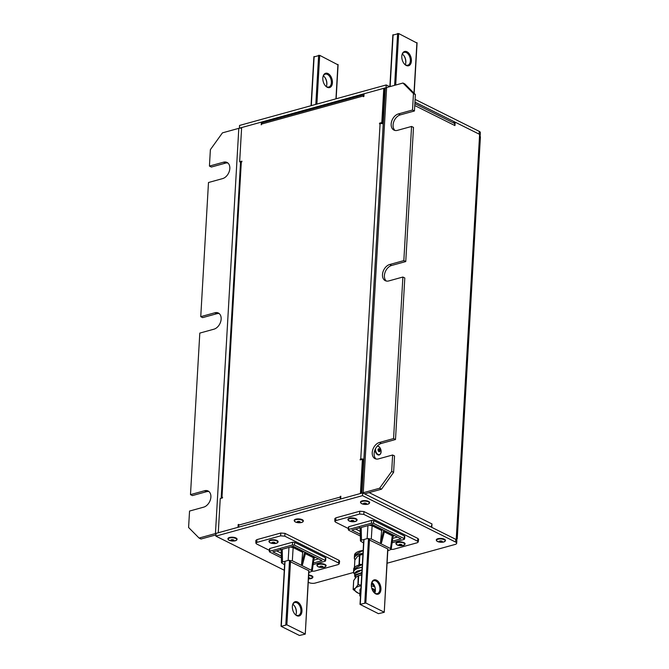 <?xml version="1.0" encoding="UTF-8"?>
<svg xmlns="http://www.w3.org/2000/svg" width="669" height="669" viewBox="0 0 669 669"><rect width="100%" height="100%" fill="white"/><g stroke="black" fill="none" stroke-linecap="round" stroke-linejoin="round"><path stroke-width="1" d="M208.987 491.59A8.898 6.146 -63.5 0 0 206.512 491.69L192.404 495.587L190.489 494.625L199.805 333.095L213.904 329.198A8.898 6.146 -63.5 0 0 221.146 319.121A8.898 6.146 -63.5 0 0 218.353 313.025A8.898 6.146 -63.5 0 0 214.849 312.774L200.75 316.663L202.665 317.624L216.773 313.728L214.849 312.774M219.248 313.627A8.898 6.146 -63.5 0 0 216.773 313.728M200.75 316.663L208.485 182.512L222.585 178.615A8.898 6.146 -63.5 0 0 229.827 168.538A8.898 6.146 -63.5 0 0 227.034 162.442A8.898 6.146 -63.5 0 0 223.538 162.191L209.43 166.079L211.354 167.041L225.453 163.144L223.538 162.191M227.928 163.044A8.898 6.146 -63.5 0 0 225.453 163.144M284.266 570.247L215.853 536.12L216.012 533.385A3.705 1.413 -176.7 0 0 215.443 533.544L199.086 538.06L188.591 527.481L189.544 511.057L203.644 507.161A8.898 6.146 -63.5 0 0 210.886 497.084A8.898 6.146 -63.5 0 0 208.092 490.987A8.898 6.146 -63.5 0 0 204.589 490.737L190.489 494.625M241.601 128.147A3.705 1.413 3.3 0 0 238.808 128.339L222.451 132.855L210.375 149.655L209.43 166.079M361.979 493.095L385.311 88.517A3.705 1.413 3.3 0 1 386.615 87.539L402.972 83.023L404.887 83.976L415.382 94.555L414.437 110.979L412.514 110.025L398.415 113.914A8.898 6.146 -63.5 0 0 391.557 121.674A8.898 6.146 -63.5 0 0 393.966 130.095A8.898 6.146 -63.5 0 0 397.47 130.346L411.569 126.449L413.492 127.411L405.757 261.562L403.833 260.609L389.734 264.498A8.898 6.146 -63.5 0 0 382.877 272.258A8.898 6.146 -63.5 0 0 385.285 280.679A8.898 6.146 -63.5 0 0 388.781 280.93L402.889 277.033L404.804 277.986L395.496 439.525L393.573 438.563L379.474 442.46A8.898 6.146 -63.5 0 0 372.616 450.22A8.898 6.146 -63.5 0 0 375.025 458.641A8.898 6.146 -63.5 0 0 378.52 458.884L392.628 454.995L391.683 471.419L393.598 472.381L381.522 489.181L365.107 493.722M402.889 277.033L393.573 438.563M411.569 126.449L403.833 260.609M415.382 94.555L413.467 93.593L412.514 110.025M414.864 103.628L453.783 123.046A3.705 2.559 116.5 0 1 454.945 125.588L455.146 122.159L479.614 134.369L480.409 136.944L457.228 538.98L456.25 539.574L431.781 527.364L431.982 523.944A3.705 2.559 116.5 0 1 430.794 526.871M479.614 134.369L456.208 539.59M453.13 122.72L455.146 122.159M199.086 538.06L201.009 539.013L215.92 534.899M381.522 489.181L379.607 488.228L363.25 492.744A3.705 1.413 -176.7 0 0 362.732 492.919M413.467 93.593L402.972 83.023M379.607 488.228L391.683 471.419M395.496 439.525L381.389 443.422A8.898 6.146 -63.5 0 0 374.765 450.438A8.898 6.146 -63.5 0 0 376.045 458.993M392.628 454.995L394.543 455.949L393.598 472.381M414.437 110.979L400.33 114.876A8.898 6.146 -63.5 0 0 393.707 121.9A8.898 6.146 -63.5 0 0 394.986 130.447M405.757 261.562L391.649 265.459A8.898 6.146 -63.5 0 0 385.026 272.475A8.898 6.146 -63.5 0 0 386.306 281.03M385.235 89.771L384.683 89.93M385.076 92.514L384.524 92.665M383.855 104.28L384.382 104.54M362.029 492.242L361.477 492.392M239.427 128.205L239.535 125.446L386.205 84.955L386.097 87.714M414.947 102.106L479.138 134.126L479.297 131.392A4.449 1.698 3.3 0 1 480.35 132.579L480.191 135.322A4.449 1.698 -176.7 0 0 479.673 134.461M386.205 84.955L389.684 86.686M415.106 99.372L479.297 131.392M239.377 128.18L386.046 87.689M383.195 115.77L383.747 115.62M216.012 533.385L362.682 492.894L362.523 495.637L455.614 542.074L455.773 539.339A4.449 1.698 3.3 0 1 456.827 540.527L456.676 543.261A4.449 1.698 -176.7 0 0 455.614 542.074M362.682 492.894L455.773 539.339M456.676 543.261A4.449 1.698 -176.7 0 1 455.112 544.441L387.075 563.223M353.583 572.472L315.208 583.067A4.449 1.698 -176.7 0 1 308.944 582.565L308.258 582.222M215.853 536.12L362.523 495.637M281.348 549.533L281.649 550.211M305.708 552.485L302.513 564.661L301.56 564.184L302.689 552.335L293.147 547.577L290.371 547.041M305.649 552.711L313.886 556.817A0.744 0.51 -63.5 0 0 313.284 557.62L305.399 553.689M308.819 572.572L312.222 571.167L313.987 558.431A0.744 0.686 -168 0 1 313.987 558.423L313.284 557.62L311.52 570.339L292.328 560.764L288.155 560.43L282.51 561.985L281.465 562.805L284.584 564.77M255.893 543.211L255.826 540.452L256.871 539.632L256.929 542.392L255.893 543.211L256.595 543.964L269.364 550.336M312.206 571.259L314.514 571.117L338.213 564.569L339.25 563.816L338.547 562.989L284.802 536.178L280.629 535.844L280.804 533.026L256.871 539.632M280.804 533.026L284.977 533.36L284.802 536.178M338.547 562.989L338.924 560.271L284.977 533.36M338.924 560.271L339.626 561.099L339.25 563.816M276.606 550.846L281.248 553.163M313.744 560.17L318.486 558.858M303.634 551.448L302.689 552.335M280.629 535.844L256.929 542.392M269.741 549.257L269.699 552.009L281.356 557.821M313.142 564.552L325.059 561.266L325.226 560.471L294.519 545.151L292.428 544.984L292.596 542.208L269.916 548.471M292.596 542.208L294.686 542.375L294.519 545.151M325.059 561.266L325.494 557.745L294.686 542.375M325.494 557.745L325.326 558.54M292.428 544.984L269.866 551.214L269.699 552.009M313.351 563.005L322.015 560.622L293.223 546.255L272.91 551.866L281.315 556.056M289.786 561.467L309.028 570.841M312.222 571.167L311.52 570.339M301.56 564.184L304.755 552.009M292.328 560.764L293.147 547.577A0.744 0.51 116.5 0 1 293.75 546.774L303.3 551.54M360.323 527.732L360.624 528.41M384.692 530.684L381.497 542.86L380.536 542.383L381.664 530.534L372.123 525.775L369.355 525.24M384.633 530.91L392.862 535.016A0.744 0.51 -63.5 0 0 392.26 535.819L384.374 531.888M387.794 550.771L391.206 549.366L390.504 548.538L392.26 535.819L392.962 536.63A0.744 0.686 -168 0 1 393.732 536.086L392.444 536.99M334.868 521.41L334.809 518.651L335.846 517.831L335.913 520.591L334.868 521.41L335.57 522.163L348.34 528.535M391.181 549.458L393.489 549.308L417.188 542.768L418.225 542.015L417.531 541.188L363.777 514.377L359.613 514.043L359.788 511.225L335.846 517.831M359.788 511.225L363.953 511.559L363.777 514.377M417.531 541.188L417.908 538.47L363.953 511.559M417.908 538.47L418.602 539.298L418.225 542.015M355.582 529.045L360.231 531.362M392.728 538.369L397.461 537.056M382.609 529.647L381.664 530.534M359.613 514.043L335.913 520.591M348.725 527.456L348.674 530.208L360.332 536.02M392.118 542.751L404.034 539.465L404.21 538.67L373.494 523.35L371.412 523.183L371.571 520.407L348.892 526.67M371.571 520.407L373.662 520.574L373.494 523.35M404.034 539.465L404.477 535.944L373.662 520.574M404.477 535.944L404.302 536.739M371.412 523.183L348.842 529.413L348.674 530.208M392.335 541.204L400.99 538.821L372.198 524.454L351.894 530.065L360.29 534.255M390.504 548.538L371.303 538.963L367.13 538.629L361.486 540.184L360.44 541.004L363.56 542.969M368.77 539.666L388.003 549.04M380.536 542.383L383.73 530.208M371.303 538.963L372.123 525.775A0.744 0.51 116.5 0 1 372.725 524.964L382.275 529.731M312.699 577.531A4.599 1.756 -176.7 0 0 312.808 577.372A4.599 1.756 -176.7 0 0 311.813 575.817A4.599 1.756 -176.7 0 0 308.677 575.056M236.885 539.707A4.599 1.756 -176.7 0 0 236.993 539.549A4.599 1.756 -176.7 0 0 236.425 538.244A4.599 1.756 -176.7 0 0 230.905 537.24A4.599 1.756 -176.7 0 0 227.97 539.03A4.599 1.756 -176.7 0 0 228.062 539.197M445.27 540.937A4.599 1.756 -176.7 0 0 445.378 540.778A4.599 1.756 -176.7 0 0 444.81 539.473A4.599 1.756 -176.7 0 0 439.29 538.461A4.599 1.756 -176.7 0 0 436.355 540.251A4.599 1.756 -176.7 0 0 436.447 540.427M369.447 503.113A4.599 1.756 -176.7 0 0 369.564 502.954A4.599 1.756 -176.7 0 0 369.263 501.867A4.599 1.756 -176.7 0 0 363.752 500.621A4.599 1.756 -176.7 0 0 360.541 502.436A4.599 1.756 -176.7 0 0 360.633 502.603M325.895 566.166A4.599 1.756 -176.7 0 0 326.012 566.007A4.599 1.756 -176.7 0 0 325.443 564.703A4.599 1.756 -176.7 0 0 319.924 563.699A4.599 1.756 -176.7 0 0 316.989 565.489A4.599 1.756 -176.7 0 0 317.081 565.656M277.911 542.233A4.599 1.756 -176.7 0 0 278.028 542.074A4.599 1.756 -176.7 0 0 277.727 540.978A4.599 1.756 -176.7 0 0 272.216 539.741A4.599 1.756 -176.7 0 0 269.005 541.547A4.599 1.756 -176.7 0 0 269.097 541.723M404.879 544.365A4.599 1.756 -176.7 0 0 404.988 544.206A4.599 1.756 -176.7 0 0 404.845 543.278A4.599 1.756 -176.7 0 0 399.385 541.865A4.599 1.756 -176.7 0 0 395.964 543.688A4.599 1.756 -176.7 0 0 396.056 543.855M356.895 520.432A4.599 1.756 -176.7 0 0 357.003 520.273A4.599 1.756 -176.7 0 0 356.937 519.437A4.599 1.756 -176.7 0 0 351.526 517.923A4.599 1.756 -176.7 0 0 347.98 519.746A4.599 1.756 -176.7 0 0 348.072 519.922M371.78 588.36L373.745 589.172M371.864 588.645L374.74 590.777L374.498 591.354M372.917 590.861L374.54 592.926M373.001 591.153L374.598 592.968M359.88 590.827L360.892 589.222M360.123 591.873L359.897 590.769L360.875 589.481M359.763 592.876L360.775 591.279M360.006 593.921L359.771 592.826L360.758 591.53M359.646 594.933L360.658 593.328M360.014 596.163L359.654 594.875L360.641 593.587M360.532 595.494L360.399 597.751M373.352 589.54L372.541 590.326M371.747 588.243L372.482 588.586M373.352 589.673L372.641 590.518M374.205 591.672A7.418 2.827 -176.7 0 0 374.147 589.498A7.418 2.827 -176.7 0 0 371.738 588.218M360.934 588.544A7.418 2.827 -176.7 0 0 360.658 588.72A7.418 2.827 -176.7 0 0 359.989 590.259M360.223 589.849L360.842 588.595M374.69 586.73A12.611 4.808 -176.7 0 0 371.563 585.952A12.611 4.808 -176.7 0 0 371.345 585.91M374.448 586.077L372.416 584.363L371.345 584.497M361.093 585.793A12.611 4.808 -176.7 0 0 355.482 588.076A12.611 4.808 -176.7 0 0 357.748 592.926A12.611 4.808 -176.7 0 0 358.333 593.202A12.611 4.808 -176.7 0 0 359.939 593.813M361.72 574.897L358.701 575.608L358.183 584.589L355.482 588.076L353.165 589.523L358.283 593.177M361.126 585.174L358.183 584.589M357.907 584.673L358.241 575.733L359.362 575.39A12.611 4.808 -176.7 0 1 361.72 574.838M358.701 575.608L356.109 577.13L353.684 580.533L353.232 589.665M372.524 588.862L372.039 589.038M362.899 554.434L359.88 555.145L359.362 564.134L358.492 565.196M361.302 564.552L359.362 564.134M359.086 564.21L359.42 555.278L360.541 554.927A12.611 4.808 -176.7 0 1 362.899 554.375M359.88 555.145L357.288 556.667L354.863 560.07L354.445 567.421M355.95 571.819L362.004 569.913L357.162 571.075L355.306 572.363L354.796 573.55L362.004 569.988M361.845 572.647L355.707 574.621L355.523 577.79L354.654 576.017L361.862 572.447M360.273 573.868L361.319 572.714M238.708 524.847L238.172 524.571L238.013 527.314L218.27 532.767L220.243 498.539L222.493 497.92L222.534 497.234L221.974 497.385A2.224 0.845 -176.7 0 0 221.188 497.979A2.224 0.845 -176.7 0 0 221.288 498.254M238.172 524.571L238.733 524.421L238.691 525.106L340.237 497.075L340.839 496.231L340.68 498.974L360.424 493.521L362.397 459.294L360.139 459.921L360.75 459.076L380.084 123.69L379.524 123.849L379.557 123.163L381.815 122.536L383.789 88.316L384.75 88.793L382.777 123.021L381.815 122.536M363.367 95.976L261.822 124.008A2.224 1.363 -105.4 0 1 262.666 122.578L363.995 94.605A2.224 1.363 74.6 0 0 363.367 95.976L363.326 96.662L363.886 96.503L364.045 93.769L383.789 88.316M261.822 124.008L261.219 124.844L261.378 122.109L241.634 127.562L239.661 161.781L241.91 161.162L241.877 161.839L241.308 161.998L221.974 497.385M239.661 161.781L240.807 162.207M262.323 122.762L261.378 122.109M380.77 123.573L382.777 123.021M362.397 459.294L363.359 459.779L361.427 493.245M221.188 497.979L240.531 162.592A2.224 0.845 3.3 0 1 241.308 161.998M361.051 459.67L360.181 459.235M380.46 123.606L379.557 123.163M380.084 123.69A2.224 0.845 3.3 0 1 383.22 123.941L383.262 123.966M363.928 459.352L363.877 459.327A2.224 0.845 -176.7 0 0 360.75 459.076M363.877 460.205L363.351 459.938M340.814 496.657L340.278 496.39M340.237 497.075A2.224 1.363 74.6 0 0 340.68 498.949M239.151 526.996A2.224 1.363 -105.4 0 1 238.691 525.106M303.166 521.41A4.599 1.756 -176.7 0 0 303.274 521.251A4.599 1.756 -176.7 0 0 302.279 519.704A4.599 1.756 -176.7 0 0 296.852 518.977A4.599 1.756 -176.7 0 0 294.26 520.733A4.599 1.756 -176.7 0 0 294.352 520.9M374.991 449.827A4.599 2.827 74.6 0 0 377.717 454.769A4.599 2.827 74.6 0 0 380.059 454.418A4.599 2.827 74.6 0 0 380.159 454.301M377.91 446.156A4.599 2.827 74.6 0 0 377.768 446.106A4.599 2.827 74.6 0 0 377.366 446.031M375.744 593.871A7.418 4.558 -105.4 0 1 373.954 592.458A7.418 4.558 -105.4 0 1 371.479 583.485A7.418 4.558 -105.4 0 1 376.53 580.182A7.418 4.558 -105.4 0 1 380.937 589.422A7.418 4.558 -105.4 0 1 375.744 593.871M373.779 592.249A6.673 4.098 74.6 0 0 375.217 593.344A6.673 4.098 74.6 0 0 377.349 593.612A6.673 4.098 74.6 0 0 379.841 587.733A6.673 4.098 74.6 0 0 375.928 581.018A6.673 4.098 74.6 0 0 373.795 580.751A6.673 4.098 74.6 0 0 371.429 583.744M369.48 539.799L365.834 603.012L360.014 604.366L378.428 613.665L384.249 612.302L387.711 548.898M375.2 591.864A7.418 4.558 74.6 0 0 372.85 583.351M365.834 603.012L384.073 612.11M371.855 582.523A6.673 4.098 -105.4 0 1 373.018 583.535A6.673 4.098 -105.4 0 1 375.25 591.613A6.673 4.098 -105.4 0 1 374.774 593.085M296.76 615.672A7.418 4.558 -105.4 0 1 294.979 614.259A7.418 4.558 -105.4 0 1 292.504 605.286A7.418 4.558 -105.4 0 1 297.554 601.983A7.418 4.558 -105.4 0 1 301.953 611.223A7.418 4.558 -105.4 0 1 296.76 615.672M294.803 614.058A6.673 4.098 74.6 0 0 296.242 615.146A6.673 4.098 74.6 0 0 298.374 615.413A6.673 4.098 74.6 0 0 300.866 609.534A6.673 4.098 74.6 0 0 296.952 602.819A6.673 4.098 74.6 0 0 294.82 602.552A6.673 4.098 74.6 0 0 292.453 605.545M290.505 561.6L286.859 624.813L281.214 626.368L299.453 635.466L305.265 634.112L308.735 570.699M296.225 613.665A7.418 4.558 74.6 0 0 293.875 605.161M286.859 624.813L305.089 633.911M292.88 604.324A6.673 4.098 -105.4 0 1 294.042 605.345A6.673 4.098 -105.4 0 1 296.275 613.414A6.673 4.098 -105.4 0 1 295.798 614.886M406.208 65.462A7.418 4.558 -105.4 0 1 404.427 64.048A7.418 4.558 -105.4 0 1 401.944 55.075A7.418 4.558 -105.4 0 1 407.003 51.772A7.418 4.558 -105.4 0 1 411.402 61.013A7.418 4.558 -105.4 0 1 406.208 65.462M404.252 63.839A6.673 4.098 74.6 0 0 405.682 64.935A6.673 4.098 74.6 0 0 407.814 65.202A6.673 4.098 74.6 0 0 410.314 59.324A6.673 4.098 74.6 0 0 406.392 52.608A6.673 4.098 74.6 0 0 404.26 52.341A6.673 4.098 74.6 0 0 401.902 55.335M393.029 35.089L398.674 33.534L416.887 43.008M405.665 63.455A7.418 4.558 74.6 0 0 403.315 54.942M402.328 54.114A6.673 4.098 -105.4 0 1 403.491 55.126A6.673 4.098 -105.4 0 1 405.715 63.204A6.673 4.098 -105.4 0 1 405.238 64.676M327.233 87.263A7.418 4.558 -105.4 0 1 325.443 85.849A7.418 4.558 -105.4 0 1 322.968 76.876A7.418 4.558 -105.4 0 1 328.019 73.573A7.418 4.558 -105.4 0 1 332.426 82.814A7.418 4.558 -105.4 0 1 327.233 87.263M325.268 85.649A6.673 4.098 74.6 0 0 326.706 86.736A6.673 4.098 74.6 0 0 328.839 87.003A6.673 4.098 74.6 0 0 331.331 81.125A6.673 4.098 74.6 0 0 327.417 74.41A6.673 4.098 74.6 0 0 325.285 74.142A6.673 4.098 74.6 0 0 322.926 77.136M314.054 56.89L319.69 55.335L337.904 64.809M326.689 85.256A7.418 4.558 74.6 0 0 324.34 76.751M323.344 75.915A6.673 4.098 -105.4 0 1 324.515 76.935A6.673 4.098 -105.4 0 1 326.74 85.005A6.673 4.098 -105.4 0 1 326.263 86.477M206.512 491.69L204.589 490.737M369.146 492.601L431.982 523.944M454.945 125.588L414.747 105.535M238.808 128.339L215.443 533.544M363.25 492.744L386.615 87.539M400.33 114.876L398.415 113.914M391.649 265.459L389.734 264.498M381.389 443.422L379.474 442.46M281.356 550.186L280.487 549.115M313.886 556.817L314.756 557.887L313.468 558.791M313.995 558.389L313.987 558.423A0.744 0.686 -168 0 1 314.756 557.887M292.713 546.397L293.75 546.774M288.155 560.43L288.966 547.434M282.226 549.291L282.51 561.985M360.34 528.385L359.47 527.314M392.862 535.016L393.732 536.086M371.696 524.596L372.725 524.964M367.13 538.629L367.942 525.633M361.201 527.49L361.486 540.184M308.652 575.457A4.432 1.689 3.3 0 1 311.67 576.193A4.432 1.689 3.3 0 1 312.624 577.69L308.451 578.869A4.349 1.656 -176.7 0 0 312.264 578.066A4.349 1.656 -176.7 0 0 311.595 576.285A4.349 1.656 -176.7 0 0 308.643 575.566M312.808 577.372L312.624 577.69A4.432 1.689 3.3 0 1 312.155 578.141M308.476 578.476A1.338 0.51 -176.7 0 0 309.58 578.041A1.338 0.51 -176.7 0 0 309.421 577.782A1.53 0.585 3.3 0 1 309.672 578.367A1.53 0.585 3.3 0 1 308.468 578.685M308.526 577.531A1.53 0.585 3.3 0 1 309.404 577.773M228.765 540.059A4.349 1.656 -176.7 0 0 234.727 540.912A4.349 1.656 -176.7 0 0 236.182 538.704A4.349 1.656 -176.7 0 0 230.228 537.851A4.349 1.656 -176.7 0 0 228.765 540.059M228.53 539.875A4.432 1.689 3.3 0 1 228.112 539.365A4.432 1.689 3.3 0 1 230.947 537.642A4.432 1.689 3.3 0 1 236.266 538.612A4.432 1.689 3.3 0 1 236.809 539.866A4.432 1.689 3.3 0 1 236.341 540.326M231.29 539.824A1.338 0.51 -176.7 0 0 231.098 540.067A1.338 0.51 -176.7 0 0 231.29 540.351A1.338 0.51 -176.7 0 0 232.779 540.652A1.338 0.51 -176.7 0 0 233.765 540.218A1.338 0.51 -176.7 0 0 233.698 540.042M233.732 540.034A1.53 0.585 3.3 0 1 233.222 540.811A1.53 0.585 3.3 0 1 231.114 540.51A1.53 0.585 3.3 0 1 231.633 539.732A1.53 0.585 3.3 0 1 233.732 540.034M437.15 541.28A4.349 1.656 -176.7 0 0 443.112 542.133A4.349 1.656 -176.7 0 0 444.567 539.925A4.349 1.656 -176.7 0 0 438.613 539.072A4.349 1.656 -176.7 0 0 437.15 541.28M436.916 541.096A4.432 1.689 3.3 0 1 436.497 540.594A4.432 1.689 3.3 0 1 439.332 538.871A4.432 1.689 3.3 0 1 444.651 539.841A4.432 1.689 3.3 0 1 445.194 541.096A4.432 1.689 3.3 0 1 444.726 541.547M439.675 541.054A1.338 0.51 -176.7 0 0 439.483 541.288A1.338 0.51 -176.7 0 0 439.675 541.572A1.338 0.51 -176.7 0 0 441.164 541.873A1.338 0.51 -176.7 0 0 442.15 541.447A1.338 0.51 -176.7 0 0 442.084 541.271M442.117 541.254A1.53 0.585 3.3 0 1 441.607 542.032A1.53 0.585 3.3 0 1 439.5 541.739A1.53 0.585 3.3 0 1 440.018 540.962A1.53 0.585 3.3 0 1 442.117 541.254M361.084 503.264A4.349 1.656 -176.7 0 0 366.804 504.384A4.349 1.656 -176.7 0 0 369.012 502.302A4.349 1.656 -176.7 0 0 363.284 501.181A4.349 1.656 -176.7 0 0 361.084 503.264A4.432 1.689 3.3 0 0 361.101 503.28M361.009 503.197A4.432 1.689 3.3 0 1 360.683 502.77A4.432 1.689 3.3 0 1 363.777 501.022A4.432 1.689 3.3 0 1 369.096 502.218A4.432 1.689 3.3 0 1 369.38 503.272A4.432 1.689 3.3 0 1 368.912 503.724M363.861 503.23A1.338 0.51 -176.7 0 0 363.668 503.473A1.338 0.51 -176.7 0 0 363.785 503.69A1.338 0.51 -176.7 0 0 365.266 504.058A1.338 0.51 -176.7 0 0 366.336 503.623A1.338 0.51 -176.7 0 0 366.311 503.523M366.395 503.506A1.53 0.585 3.3 0 1 365.617 504.242A1.53 0.585 3.3 0 1 363.602 503.841A1.53 0.585 3.3 0 1 364.371 503.113A1.53 0.585 3.3 0 1 366.395 503.506M317.783 566.518A4.349 1.656 -176.7 0 0 323.746 567.371A4.349 1.656 -176.7 0 0 325.201 565.163A4.349 1.656 -176.7 0 0 319.247 564.31A4.349 1.656 -176.7 0 0 317.783 566.518M317.549 566.334A4.432 1.689 3.3 0 1 317.131 565.823A4.432 1.689 3.3 0 1 319.958 564.101A4.432 1.689 3.3 0 1 325.285 565.071A4.432 1.689 3.3 0 1 325.828 566.325A4.432 1.689 3.3 0 1 325.36 566.785M320.309 566.283A1.338 0.51 -176.7 0 0 320.117 566.526A1.338 0.51 -176.7 0 0 320.309 566.81A1.338 0.51 -176.7 0 0 321.797 567.111A1.338 0.51 -176.7 0 0 322.784 566.676A1.338 0.51 -176.7 0 0 322.717 566.501M322.751 566.492A1.53 0.585 3.3 0 1 322.241 567.27A1.53 0.585 3.3 0 1 320.133 566.969A1.53 0.585 3.3 0 1 320.652 566.191A1.53 0.585 3.3 0 1 322.751 566.492M269.548 542.383A4.349 1.656 -176.7 0 0 275.268 543.504A4.349 1.656 -176.7 0 0 277.476 541.422A4.349 1.656 -176.7 0 0 271.748 540.301A4.349 1.656 -176.7 0 0 269.548 542.383A4.432 1.689 3.3 0 1 269.473 542.316A4.432 1.689 3.3 0 1 269.147 541.89A4.432 1.689 3.3 0 1 272.241 540.142A4.432 1.689 3.3 0 1 277.56 541.338A4.432 1.689 3.3 0 1 277.844 542.392A4.432 1.689 3.3 0 1 277.376 542.843M272.325 542.35A1.338 0.51 -176.7 0 0 272.132 542.584A1.338 0.51 -176.7 0 0 272.25 542.81A1.338 0.51 -176.7 0 0 273.73 543.178A1.338 0.51 -176.7 0 0 274.8 542.743A1.338 0.51 -176.7 0 0 274.775 542.634M274.859 542.626A1.53 0.585 3.3 0 1 274.081 543.362A1.53 0.585 3.3 0 1 272.057 542.96A1.53 0.585 3.3 0 1 272.835 542.225A1.53 0.585 3.3 0 1 274.859 542.626M396.357 544.365A4.349 1.656 -176.7 0 0 401.86 545.678A4.349 1.656 -176.7 0 0 404.586 543.713A4.349 1.656 -176.7 0 0 399.092 542.4A4.349 1.656 -176.7 0 0 396.357 544.365M396.525 544.533A4.432 1.689 3.3 0 1 396.282 544.298A4.432 1.689 3.3 0 1 396.107 544.022A4.432 1.689 3.3 0 1 399.41 542.266A4.432 1.689 3.3 0 1 404.67 543.629A4.432 1.689 3.3 0 1 404.804 544.524A4.432 1.689 3.3 0 1 404.335 544.984M399.284 544.482A1.338 0.51 -176.7 0 0 399.092 544.725A1.338 0.51 -176.7 0 0 399.167 544.901A1.338 0.51 -176.7 0 0 400.631 545.31A1.338 0.51 -176.7 0 0 401.76 544.875A1.338 0.51 -176.7 0 0 401.751 544.809M401.868 544.817A1.53 0.585 3.3 0 1 400.907 545.511A1.53 0.585 3.3 0 1 398.975 545.043A1.53 0.585 3.3 0 1 399.937 544.349A1.53 0.585 3.3 0 1 401.868 544.817M348.306 520.34A4.349 1.656 -176.7 0 0 353.642 521.753A4.349 1.656 -176.7 0 0 356.669 519.863A4.349 1.656 -176.7 0 0 351.334 518.442A4.349 1.656 -176.7 0 0 348.306 520.34M348.223 520.265A4.432 1.689 3.3 0 1 348.123 520.089A4.432 1.689 3.3 0 1 351.534 518.324A4.432 1.689 3.3 0 1 356.761 519.788A4.432 1.689 3.3 0 1 356.82 520.591A4.432 1.689 3.3 0 1 356.351 521.042M351.3 520.549A1.338 0.51 -176.7 0 0 351.108 520.783A1.338 0.51 -176.7 0 0 351.158 520.934A1.338 0.51 -176.7 0 0 352.613 521.377A1.338 0.51 -176.7 0 0 353.776 520.942A1.338 0.51 -176.7 0 0 353.776 520.892M353.909 520.908A1.53 0.585 3.3 0 1 352.847 521.577A1.53 0.585 3.3 0 1 350.966 521.076A1.53 0.585 3.3 0 1 352.028 520.407A1.53 0.585 3.3 0 1 353.909 520.908M372.491 583.008L372.416 584.363M372.064 584.305L372.156 582.732M355.206 566.768A14.726 5.62 3.3 0 1 362.322 564.41M362.146 567.421A14.726 5.62 -176.7 0 0 354.754 574.311A14.835 5.653 3.3 0 1 353.541 571.878A14.835 5.653 3.3 0 1 362.155 567.287M362.322 564.46A14.835 5.653 -176.7 0 0 353.7 569.06L353.541 571.878L354.746 574.345M356.008 552.803A14.726 5.62 3.3 0 1 363.125 550.445M362.949 553.464A14.726 5.62 -176.7 0 0 355.047 559.769A14.835 5.653 3.3 0 1 354.344 557.913A14.835 5.653 3.3 0 1 362.958 553.322M363.125 550.503A14.835 5.653 -176.7 0 0 354.511 555.094L354.344 557.913L355.022 559.802M363.877 459.327L383.22 123.941M294.812 521.577A4.432 1.689 3.3 0 1 294.402 521.067L295.43 521.987A4.349 1.656 -176.7 0 0 301.577 522.481A4.349 1.656 -176.7 0 0 302.07 520.173A4.349 1.656 -176.7 0 0 295.949 519.679A4.349 1.656 -176.7 0 0 295.455 521.996C298.842 523.108 301.401 522.966 303.099 521.569A4.432 1.689 3.3 0 1 302.631 522.029M294.26 520.733L294.402 521.067A4.432 1.689 3.3 0 1 296.902 519.378A4.432 1.689 3.3 0 1 302.137 520.081A4.432 1.689 3.3 0 1 303.099 521.569L303.274 521.251M297.571 521.527A1.338 0.51 -176.7 0 0 297.387 521.77A1.338 0.51 -176.7 0 0 297.705 522.121A1.338 0.51 -176.7 0 0 299.16 522.347A1.338 0.51 -176.7 0 0 300.047 521.92A1.338 0.51 -176.7 0 0 299.888 521.661A1.53 0.585 3.3 0 1 299.704 522.464A1.53 0.585 3.3 0 1 297.546 522.297A1.53 0.585 3.3 0 1 297.722 521.477A1.53 0.585 3.3 0 1 299.879 521.653M375.526 448.673A4.349 2.668 74.6 0 0 378.069 454.443A4.349 2.668 74.6 0 0 381.113 451.834A4.349 2.668 74.6 0 0 378.537 446.415A4.349 2.668 74.6 0 0 377.191 446.231M377.283 446.131A4.432 2.726 -105.4 0 1 378.052 446.19A4.432 2.726 -105.4 0 1 378.478 446.357A4.432 2.726 -105.4 0 1 379.875 447.62M381.096 452.035A4.432 2.726 -105.4 0 1 380.268 454.192A4.432 2.726 -105.4 0 1 378.01 454.535A4.432 2.726 -105.4 0 1 375.376 448.958M378.955 451.525A1.338 0.82 74.6 0 0 379.29 451.542A1.338 0.82 74.6 0 0 379.783 450.362A1.338 0.82 74.6 0 0 379.005 449.024A1.338 0.82 74.6 0 0 378.579 448.966A1.338 0.82 74.6 0 0 378.077 450.145A1.338 0.82 74.6 0 0 378.863 451.491M379.122 448.815A1.53 0.937 -105.4 0 1 380.025 450.722A1.53 0.937 -105.4 0 1 378.955 451.642A1.53 0.937 -105.4 0 1 378.044 449.735A1.53 0.937 -105.4 0 1 379.122 448.815M364.789 602.928L368.51 538.445M364.011 539.49L360.282 604.174M285.814 624.729L289.535 560.246M285.027 561.291L281.298 625.975M393.113 34.696L390.127 86.569M394.635 85.323L397.629 33.45M398.674 33.534L395.705 85.03M413.994 93.15L416.904 42.632M314.137 56.497L311.302 105.627M315.818 104.381L318.653 55.251M319.69 55.335L316.88 104.088M335.947 98.828L337.929 64.433M384.784 97.599L384.608 100.634M281.465 562.805L281.181 549.91M269.339 551.616L269.39 548.873M325.577 560.881L325.845 558.155M392.979 536.588L391.206 549.366M360.44 541.004L360.156 528.109M348.323 529.815L348.373 527.072M404.561 539.08L404.829 536.354M309.58 578.041L308.526 577.573M227.97 539.03L228.731 540.042C232.101 541.413 234.794 541.355 236.809 539.866L236.993 539.549M233.765 540.218L231.098 540.067M436.355 540.251L437.116 541.271C440.486 542.643 443.179 542.584 445.194 541.096L445.378 540.778M442.15 541.447L439.483 541.288M360.541 502.436L361.034 503.239C364.287 504.819 367.072 504.827 369.38 503.272L369.564 502.954M366.336 503.623L363.668 503.473M316.989 565.489L317.75 566.501C321.12 567.872 323.813 567.814 325.828 566.325L326.012 566.007M322.784 566.676L320.117 566.526M269.005 541.547L269.498 542.358C272.751 543.93 275.536 543.947 277.844 542.392L278.028 542.074M274.8 542.743L272.132 542.584M395.964 543.688L396.299 544.323C399.426 546.063 402.261 546.13 404.804 544.524L404.988 544.206M401.76 544.875L399.092 544.725M347.98 519.746L348.24 520.29C351.267 522.113 354.127 522.213 356.82 520.591L357.003 520.273M353.776 520.942L351.108 520.783M372.048 588.369L373.034 588.804M353.148 589.54L353.658 580.6M353.7 569.06L362.322 564.402M354.419 567.446L354.838 560.137M354.511 555.094L363.125 550.436M355.49 577.824L354.654 576.017L354.796 573.55M300.047 521.92L297.387 521.77M380.059 454.418L380.268 454.192C381.756 451.282 381.163 448.665 378.487 446.357L377.768 446.106M379.29 451.542L378.579 448.966M360.014 604.366L363.668 541.07M384.249 612.302L387.895 548.99M281.039 626.176L284.693 562.872M305.265 634.112L308.919 570.791M389.868 86.635L392.854 34.888M414.17 93.326L417.08 42.824M311.052 105.702L313.878 56.698M336.139 98.778L338.104 64.634"/></g></svg>
